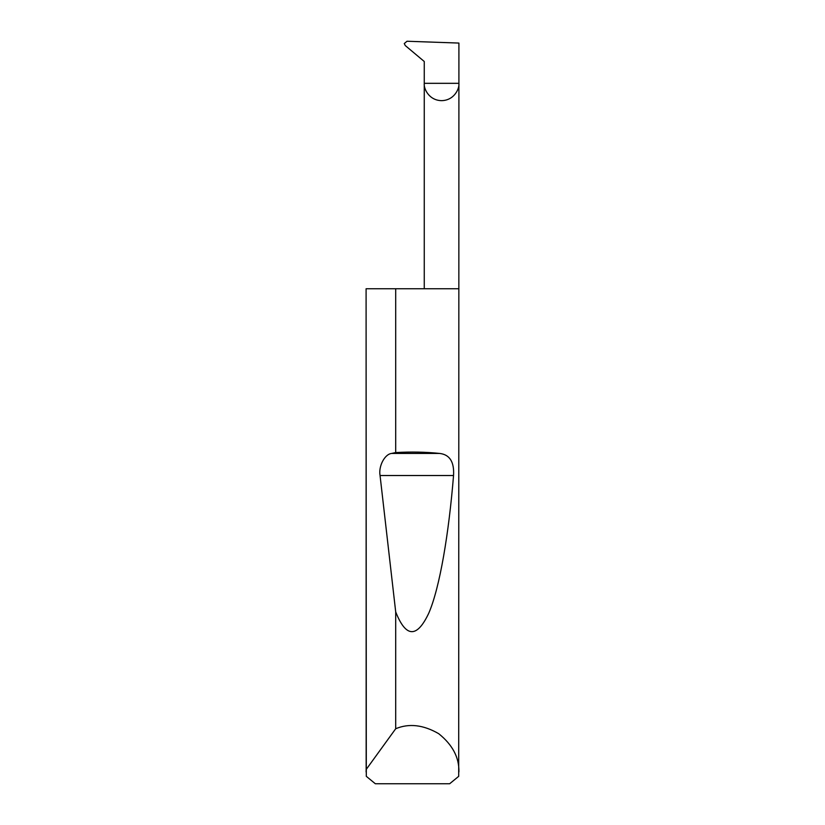 <?xml version="1.0" encoding="UTF-8"?>
<svg xmlns="http://www.w3.org/2000/svg" width="825" height="825" viewBox="0 0 825 825"><rect width="100%" height="100%" fill="white"/><g stroke="black" fill="none" stroke-linecap="round" stroke-linejoin="round"><path stroke-width="1.24" d="M424.256 288.75L424.256 83.325L458.906 83.325L458.906 43.065L407.014 41.25L404.271 43.55L405.261 45.55L424.256 61.493L424.256 83.325C423.555 88.388 428.763 100.413 441.581 100.65C454.4 100.413 459.608 88.388 458.906 83.325L458.7 776.325L449.666 783.75L375.334 783.75L366.3 776.325L366.094 288.75L366.156 769.519L395.701 728.733C409.025 723.154 423.369 724.814 438.714 733.693C452.543 744.789 459.278 757.546 458.906 771.994M395.701 452.554C411.252 451.688 425.865 451.976 439.56 453.43C449.707 454.554 454.369 461.918 453.544 475.52C448.862 533.094 439.89 587.565 428.732 613.264C416.934 638.23 405.931 637.777 395.701 611.913L380.057 475.52C378.355 466.218 384.749 454.07 391.679 453.43L395.701 452.554L395.701 288.75L458.906 288.75M395.701 728.733L395.701 611.913M366.094 771.994L366.156 769.519M395.701 288.75L366.156 288.75M391.679 453.43L439.56 453.43M380.057 475.52L453.544 475.52"/></g></svg>
